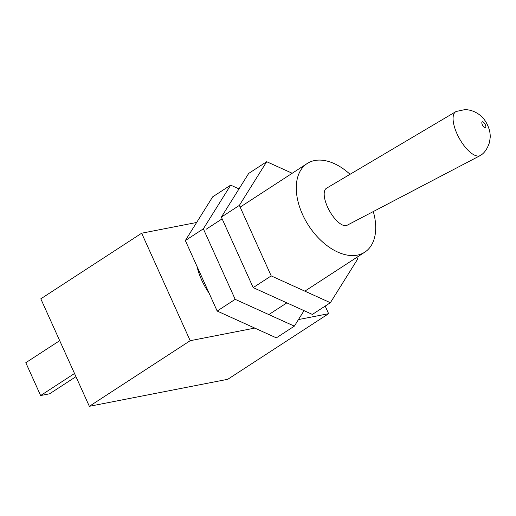<?xml version="1.0" encoding="UTF-8"?>
<svg xmlns="http://www.w3.org/2000/svg" width="516" height="516" viewBox="0 0 516 516"><rect width="100%" height="100%" fill="white"/><g stroke="black" fill="none" stroke-linecap="round" stroke-linejoin="round"><path stroke-width="0.77" d="M254.781 328.092L190.191 340.695L141.661 233.213L40.809 298.822L89.339 406.311L227.769 379.292L328.621 313.683L298.461 319.565M190.191 340.695L89.339 406.311M325.19 306.078L328.621 313.683M141.661 233.213L196.635 222.48M196.951 266.256A52.858 32.618 57 0 0 209.103 293.172M373.287 211.566A52.858 32.618 -123 0 1 364.818 252.143A52.858 32.618 -123 0 1 357.349 255.13A52.858 32.618 -123 0 1 305.343 220.087A52.858 32.618 -123 0 1 307.168 163.527A52.858 32.618 -123 0 1 314.637 160.541A52.858 32.618 -123 0 1 350.054 174.298M456.26 111.45A25.116 10.004 60.9 0 0 455.776 111.695A25.116 10.004 60.9 0 0 458.189 136.256A25.116 10.004 60.9 0 0 478.242 156.058A25.116 10.004 60.9 0 0 480.235 155.574A25.116 10.004 60.9 0 0 480.693 155.29C484.518 152.949 487.459 148.627 489.51 142.332L490.2 137.443C490.406 132.889 489.226 128.194 486.659 123.363C481.518 113.43 471.36 109.366 464.561 109.689L456.26 111.45M455.776 111.695L326.46 188.269A21.188 8.443 60.9 0 0 328.492 208.986A21.188 8.443 60.9 0 0 345.41 225.685A21.188 8.443 60.9 0 0 347.087 225.279L480.235 155.574M230.678 185.134L212.669 196.848L185.341 240.546L203.349 228.827L230.678 185.134L239.005 188.908M304.034 310.658L294.346 326.144L235.18 299.332L203.349 228.827M185.341 240.546L217.172 311.045L276.337 337.857L294.346 326.144M217.172 311.045L235.18 299.332M266.701 161.702L248.693 173.421L221.358 217.113L239.366 205.394L266.701 161.702L292.211 173.26M356.917 257.284L357.698 259.019L330.369 302.711L271.203 275.899L239.366 205.394M221.358 217.113L253.188 287.612L312.361 314.425L330.369 302.711M253.188 287.612L271.203 275.899M74.517 373.487L40.622 395.54L49.62 393.785L75.949 376.654M59.695 340.657L25.8 362.709L40.622 395.54M485.214 127.833A3.386 1.348 -119.1 0 1 482.35 124.833A3.386 1.348 -119.1 0 1 482.479 121.776A3.386 1.348 -119.1 0 1 485.343 124.775A3.386 1.348 -119.1 0 1 485.214 127.833M307.168 163.527L240.153 207.129M222.138 218.849L206.316 229.143M364.818 252.143L304.859 291.153M286.851 302.866L268.836 314.579"/></g></svg>
